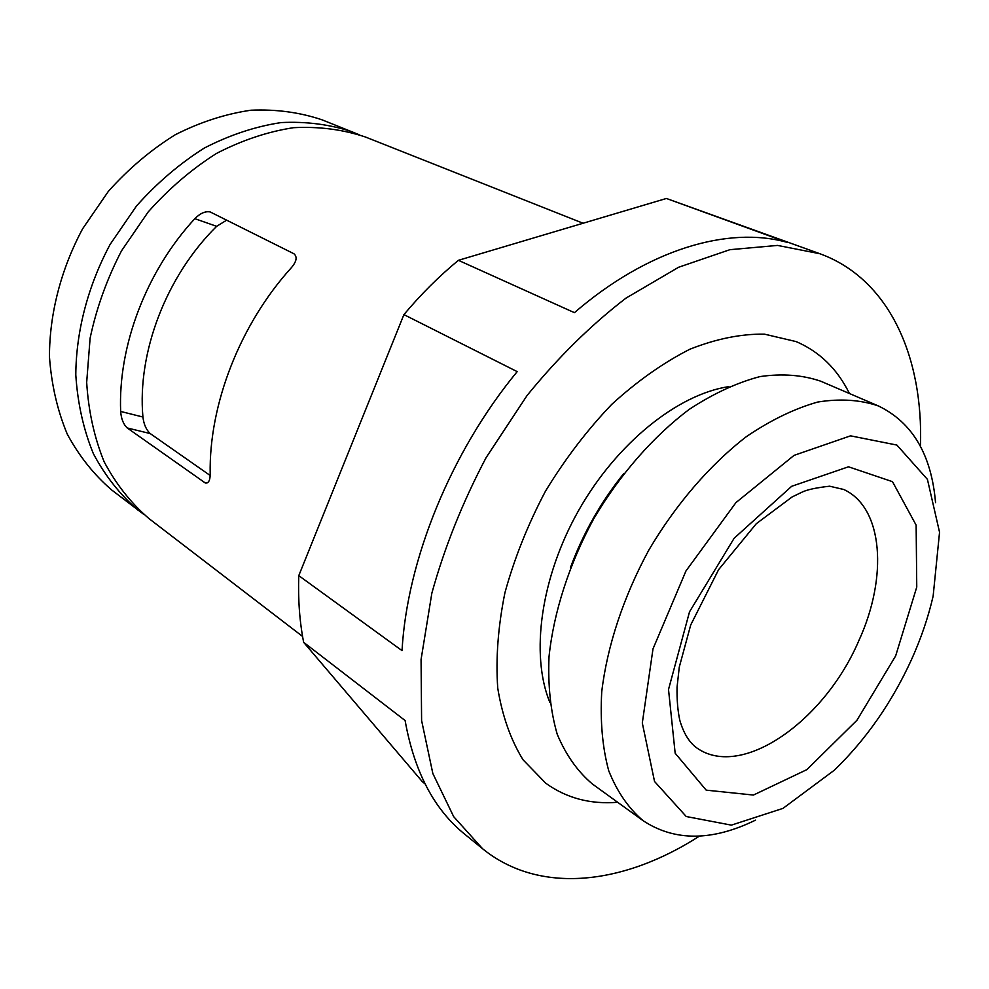 <?xml version="1.0" encoding="UTF-8"?>
<svg xmlns="http://www.w3.org/2000/svg" width="989" height="989" viewBox="0 0 989 989"><rect width="100%" height="100%" fill="white"/><g stroke="black" fill="none" stroke-linecap="round" stroke-linejoin="round"><path stroke-width="1.48" d="M127.235 427.965L205.292 482.978C208.555 483.423 210.187 480.419 210.187 473.929C208.864 404.649 239.968 324.429 291.199 267.883C296.626 261.553 297.528 256.843 293.918 253.753L210.15 211.93C205.292 211.04 200.186 213.29 194.833 218.68C146.421 270.974 118 345.853 120.658 411.449C121.214 418.829 123.402 424.33 127.235 427.965L150.192 433.553C146.224 429.832 143.801 424.318 142.923 417.024C137.112 352.48 166.251 275.993 216.64 226.333L226.679 220.164M302.56 636.421L149.042 518.632C131.067 503.24 116.109 484.289 104.154 461.789C94.276 437.534 88.454 411.078 86.673 382.397L90.11 338.164C96.465 308.111 106.936 279.009 121.499 250.86L148.09 212.066C168.822 188.714 191.619 169.168 216.504 153.431C242.021 140.24 267.71 131.648 293.597 127.68C319.039 126.382 342.985 129.485 365.423 137.014L583.09 223.242M699.495 836.076C624.183 884.673 539.747 895.23 482.545 848.71L464.669 834.16C434.072 809.41 414.23 771.544 405.107 720.536L303.648 642.318C299.593 621.525 297.973 599.297 298.777 575.647L403.908 314.613C420.98 294.265 439.153 276.166 458.402 260.317L666.401 198.468L819.906 253.74C889.185 278.935 923.491 356.819 920.45 446.385M425.035 783.857L422.39 781.73L303.648 642.318M458.402 260.317L574.424 312.672C647.919 249.228 728.225 225.888 786.923 242.293L666.401 198.468M298.777 575.647L402.029 650.626C407.072 559.885 451.009 451.788 517.185 371.629L403.908 314.613M143.726 514.354L111.967 490.198C94.128 474.943 79.231 456.275 67.289 434.183C57.374 410.423 51.428 384.548 49.45 356.596C49.499 313.797 60.922 269.391 82.606 228.805L108.431 191.273C128.619 168.723 150.884 149.871 175.238 134.751C200.248 122.08 225.504 113.908 250.983 110.212C276.079 109.124 299.741 112.326 321.994 119.805L359.019 134.652M138.225 510.336C120.287 494.982 105.341 476.105 93.386 453.728C83.496 429.609 77.636 403.327 75.794 374.856C76.104 331.266 87.922 285.92 110.125 244.407L136.494 205.984C157.078 182.866 179.726 163.531 204.439 147.979C229.819 134.937 255.385 126.468 281.148 122.574C306.491 121.338 330.363 124.478 352.752 131.982M210.163 475.486L150.192 433.553M617.643 802.264C590.482 804.514 566.512 798.172 545.755 783.214L523.045 759.799C510.744 739.859 502.301 715.974 497.739 688.121C495.662 658.414 498.06 626.606 504.934 592.72C514.391 558.34 527.891 524.504 545.446 491.236C564.979 459.106 587.083 430.153 611.734 404.377C637.275 381.074 663.335 362.691 689.902 349.216C716.147 338.844 740.971 333.812 764.398 334.146L796.157 341.601C819.646 351.738 837.399 369.045 849.415 393.511M755.509 820.141C712.228 841.28 674.795 841.491 643.209 820.759L592.473 784.067C577.687 771.63 565.943 755.027 557.227 734.271C550.576 711.351 547.832 685.501 549.019 656.733C553.692 612.154 569.194 564.039 593.796 518.656C620.103 474.238 653.445 436.236 689.296 409.335C713.378 393.56 736.966 382.632 760.047 376.574C782.336 373.397 802.611 374.955 820.87 381.26L878.417 405.96C912.414 422.414 931.465 454.643 935.545 502.647M643.209 820.759C628.608 808.409 617.124 791.744 608.73 770.765C602.425 747.536 600.1 721.216 601.732 691.818C607.147 646.213 623.49 596.738 648.92 549.909C676.043 504.044 710.114 464.632 746.472 436.569C770.851 420.065 794.637 408.556 817.804 402.029C840.118 398.456 860.319 399.766 878.417 405.96M911.623 659.342C892.016 702.252 866.302 739.179 834.456 770.11L782.979 808.384L731.378 825.135L686.255 816.531L654.545 781.495L642.306 723.021L653 648.871L685.983 570.925L735.94 502.61L794.068 455.36L850.54 435.84L896.887 445.062L927.422 479.368L939.55 532.243L933.146 596.07C928.275 617.21 921.105 638.301 911.623 659.342M482.545 848.71L453.679 816.654L432.848 773.534L421.598 720.524L421.067 659.539L431.847 593.202C444.568 547.276 462.667 502.078 486.118 457.61L527.125 395.439C558.056 357.425 591.014 324.973 626.012 298.109L678.615 267.253L729.882 249.685L777.577 245.42L819.906 253.74M858.823 640.699C824.69 720.758 742.071 779.493 697.134 748.166C689.432 742.764 683.646 733.467 679.789 720.252C677.725 710.634 676.822 699.606 677.057 687.182L679.282 667.081L690.705 624.986L718.583 569.676L756.301 523.7L792.102 496.96L801.807 492.262C806.888 489.716 816.16 487.701 829.635 486.205L843.802 489.506C883.4 507.74 887.998 577.143 858.823 640.699M895.651 655.93L856.931 720.276L806.851 769.64L753.42 795.057L706.195 790.149L675.166 753.235L668.515 689.494L689.518 611.82L734.135 538.263L791.682 486.291L848.488 466.796L892.498 481.68L916.135 525.147L916.754 587.083L895.651 655.93M194.833 218.68L216.64 226.333M120.658 411.449L142.923 417.024M204.093 482.348L207.022 483.003M549.847 702.4C530.191 654.582 540.723 577.279 578.8 510.151C616.864 443.01 677.786 394.29 728.905 386.6M570.468 567.538C583.114 533.306 600.892 501.979 623.762 473.533"/></g></svg>
